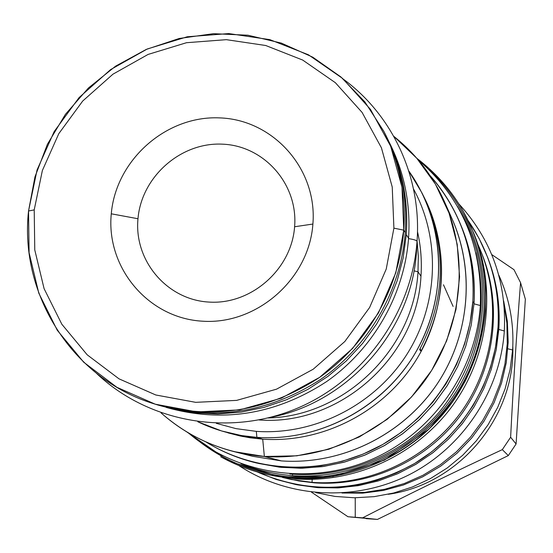 <?xml version="1.0" encoding="UTF-8"?>
<svg xmlns="http://www.w3.org/2000/svg" width="553" height="553" viewBox="0 0 553 553"><rect width="100%" height="100%" fill="white"/><g stroke="black" fill="none" stroke-linecap="round" stroke-linejoin="round"><path stroke-width="0.83" d="M393.902 228.161L392.236 187.032L381.418 147.782L362.097 112.425L335.374 82.708L302.678 60.056L265.716 45.505L226.343 39.664L186.492 42.712L148.086 54.429L112.943 74.185L82.715 101.019L58.812 133.632L42.374 170.504L34.21 209.884L34.77 249.915L44.095 288.666L61.832 324.231L87.201 354.826L119.026 378.846L155.794 394.987L195.672 402.335L236.629 400.386L276.528 389.174L313.247 369.197L344.844 341.491L369.611 307.503L386.243 269.041L393.902 228.161L392.236 187.032L381.418 147.782L362.097 112.425L335.374 82.708L302.678 60.056L265.716 45.505L226.343 39.664L186.492 42.712L148.086 54.429L112.943 74.185L82.715 101.019L58.812 133.632L42.374 170.504L34.21 209.884L28.535 211.025L34.21 209.884L34.77 249.915L44.095 288.666L61.832 324.231L87.201 354.826L119.026 378.846L155.794 394.987L195.672 402.335L236.629 400.386L276.528 389.174L313.247 369.197L344.844 341.491L369.611 307.503L386.243 269.041L393.902 228.161L403.766 230.145L401.99 187.204L390.667 146.255L370.475 109.376L342.563 78.395L308.436 54.795L269.864 39.643L228.797 33.574L187.26 36.775L147.229 49.003L110.607 69.602L79.1 97.563L54.187 131.559L37.051 169.978L28.535 211.025L29.095 252.756L38.8 293.166L57.27 330.279L83.703 362.208L116.897 387.3L155.248 404.188L196.861 411.888L239.608 409.891L281.263 398.208L319.606 377.374L352.586 348.452L378.439 312.97L395.796 272.816L403.766 230.145L393.902 228.161M312.894 224.048C309.079 279.058 256.799 324.95 202.536 321.196C148.19 318.252 105.927 267.569 111.277 213.804C115.847 159.983 166.19 115.342 219.728 117.893C273.32 119.642 317.519 169.073 312.894 224.048L294.604 226.751C291.583 269.373 251.159 304.897 209.062 302.076C166.909 299.878 133.895 260.608 137.98 218.739C141.45 176.836 180.713 142.066 222.368 144.16C264.064 145.633 298.247 184.156 294.604 226.751C291.583 269.373 251.159 304.897 209.062 302.076C166.909 299.878 133.895 260.608 137.98 218.739C141.45 176.836 180.713 142.066 222.368 144.16C264.064 145.633 298.247 184.156 294.604 226.751L312.894 224.048C309.079 279.058 256.799 324.95 202.536 321.196C148.19 318.252 105.927 267.569 111.277 213.804L137.98 218.739L111.277 213.804C115.847 159.983 166.19 115.342 219.728 117.893C273.32 119.642 317.519 169.073 312.894 224.048M416.174 250.322L416.533 250.903L416.927 242.677L416.533 250.903C412.04 330.411 347.982 403.116 269.823 417.515C347.982 403.116 412.04 330.411 416.533 250.903L416.174 250.322M155.953 404.402C213.423 421.331 268.288 413.029 320.546 379.476C368.934 346.123 400.966 290.394 405.245 232.55C407.54 196.896 400.635 163.619 384.535 132.734M413.976 270.887L417.992 271.717L418.31 256.191L417.066 240.769L418.31 256.191L417.992 271.717L420.964 276.237C422.008 261.106 420.847 246.237 417.474 231.624C420.847 246.237 422.008 261.106 420.964 276.237L417.992 271.717C414.017 348.819 344.526 416.402 267.963 417.985C344.526 416.402 414.017 348.819 417.992 271.717L413.976 270.887M259.018 419.948C339.044 426.349 417.066 357.397 420.964 276.237C417.066 357.397 339.044 426.349 259.018 419.948M252.541 456.266L281.394 460.905L264.369 456.481L262.71 439.172L256.896 437.368L256.309 431.368C314.284 435.377 373.787 405.48 406.185 355.475C438.494 305.408 441.073 239.456 413.499 188.946C441.073 239.456 438.494 305.408 406.185 355.475C373.787 405.48 314.284 435.377 256.309 431.368L235.993 428.63L216.299 423.328L235.993 428.63L256.309 431.368L256.896 437.368L241.564 435.57L221.594 430.96L197.787 421.752C216.375 430.642 236.076 435.847 256.896 437.368L262.71 439.172L250.087 437.789L240.113 435.971L227.871 432.833M474.177 234.313C496.649 289.316 488.575 356.07 452.713 405.494C416.72 454.815 355.475 483.253 295.91 478.933L269.829 475.048C252.458 471.412 236.083 465.315 220.709 456.764C236.083 465.315 252.458 471.412 269.829 475.048L292.516 478.214L292.426 477.17C257.981 474.35 227.221 462.667 200.145 442.117C227.221 462.667 257.981 474.35 292.426 477.17C365.374 482.693 439.504 438.045 469.511 369.674C499.691 301.35 482.223 218.324 429.252 169.819C482.223 218.324 499.691 301.35 469.511 369.674C439.504 438.045 365.374 482.693 292.426 477.17L292.516 478.214C352.365 482.548 413.927 454.179 450.419 404.831C486.764 355.365 495.509 288.41 473.61 232.848L462.979 210.686L473.61 232.848C495.509 288.417 486.764 355.365 450.419 404.831C413.927 454.179 352.365 482.548 292.516 478.214L271.668 475.421M457.49 206.407C491.071 260.587 491.306 333.95 457.02 390.204C422.672 446.402 356.809 480.329 292.551 475.615C274.668 474.274 257.491 470.299 241.018 463.69C257.491 470.299 274.668 474.274 292.551 475.615L292.523 474.121L289.827 473.907L292.509 474.052L292.551 475.615C356.809 480.329 422.672 446.402 457.02 390.204C491.306 333.95 491.071 260.587 457.49 206.407M234.106 451.635L252.645 456.294L281.394 460.905L264.369 456.481L234.106 451.635C206.463 444.515 182.103 431.596 161.041 412.877C190.308 438.647 224.753 453.184 264.369 456.481C325.973 460.849 389.388 430.704 425.962 378.985C462.405 327.176 469.31 257.719 444.432 201.658C432.695 175.633 415.801 153.845 393.75 136.294L416.727 158.193L435.377 184.059L449.043 213.099L457.213 244.364L459.578 276.825L456.004 309.397L446.589 340.973L431.623 370.469L411.605 396.874L387.218 419.285L359.298 436.939L328.814 449.243L296.809 455.824L264.369 456.481L262.71 439.172L242.663 436.497L221.594 430.96M475.905 252.742C489.294 310.15 477.592 362.65 440.789 410.257C404.589 453.785 347.74 478.062 292.523 474.121C347.74 478.062 404.589 453.785 440.789 410.257C477.592 362.65 489.294 310.15 475.905 252.742M444.432 201.658L452.195 219.119C475.843 272.415 469.31 338.325 434.762 387.459C400.082 436.497 339.929 465.066 281.394 460.905C341.547 465.204 403.303 434.817 437.506 383.443C471.605 332.007 475.462 263.795 448.117 210.61M421.925 192.866C447.909 245.131 443.43 311.692 409.759 361.807C375.985 411.854 315.632 441.453 256.896 437.368C320.042 441.826 384.701 406.987 416.72 350.567C448.732 294.127 445.089 221.76 408.785 170.981L421.925 192.866L424.898 198.838C450.453 250.246 446.064 315.673 412.973 364.932C379.78 414.114 320.464 443.195 262.71 439.172C321.037 443.243 380.92 413.513 413.927 363.508C446.838 313.433 450.26 247.205 423.384 195.88M419.609 349.648L421.04 351.217C444.584 305.643 447.847 259.35 430.822 212.345C447.847 259.35 444.584 305.643 421.04 351.217L420.197 348.57L421.04 351.217L419.609 349.648C443.347 303.701 446.637 257.034 429.481 209.663L430.628 212.739L429.481 209.663C446.637 257.034 443.347 303.701 419.609 349.648M481.933 253.917C502.767 305.643 494.997 368.111 461.333 414.294C427.538 460.379 370.192 486.903 314.325 482.845L298.793 480.951L283.565 477.585L292.012 479.638M481.476 252.762L482.389 255.064C502.76 306.763 494.665 368.92 460.96 414.805C427.116 460.587 369.978 486.882 314.325 482.845L290.795 479.396L282.3 477.391L297.044 480.564L312.058 482.368L312.169 479.368L312.058 482.368C368.153 486.433 425.748 459.923 459.868 413.775C493.85 367.517 502.006 304.862 481.476 252.762L478.055 244.73C501.93 296.92 496.11 361.766 462.474 410.139C428.72 458.423 369.646 486.564 312.058 482.368L290.795 479.396M186.679 431.852L229.599 461.389L279.777 476.81L332.982 476.513L384.432 460.137L429.017 429.059L453.349 400.752L464.907 381.764C489.163 332.692 492.059 283.053 473.61 232.848L474.979 236.311C496.635 291.272 487.995 357.48 452.064 406.386C415.987 455.181 355.109 483.218 295.91 478.933L269.829 475.048C324.887 486.37 385.365 469.476 427.739 430.255C461.873 397.282 481.096 357.39 485.396 310.592L485.672 288.887L483.294 267.362M341.996 493.02L362.685 493.145L383.277 490.463L403.379 485.002L422.623 476.866L440.637 466.186L457.082 453.17L471.647 438.052L484.055 421.116L494.078 402.688L501.523 383.111L506.251 362.761L508.2 342.024L507.329 321.272L503.665 300.908L507.322 321.272L508.2 342.017L506.258 362.754L501.523 383.105L494.085 402.674L484.069 421.103L471.661 438.038L457.103 453.156L440.658 466.172L422.644 476.852L403.407 484.995L383.305 490.456L362.72 493.145L342.031 493.02M344.519 492.847L364.71 492.384L384.743 489.26L404.257 483.536L422.914 475.297L440.382 464.679L456.343 451.863L470.52 437.077L482.665 420.577L492.564 402.66L500.036 383.637L504.965 363.846L507.267 343.641L506.914 323.367L503.921 303.39L506.914 323.367L507.267 343.641L504.965 363.846L500.036 383.637L492.564 402.66L482.665 420.577L470.52 437.077L456.343 451.863L440.382 464.679L422.914 475.297L404.257 483.536L384.743 489.26L364.71 492.384L344.519 492.847M350.685 517.041L362.595 517.85C407.554 494.797 454.131 472.062 502.318 449.63L510.626 437.243C513.336 383.775 516.654 332.27 520.573 282.714L513.986 269.684L491.762 254.594L513.986 269.684L520.573 282.714L525.35 299.18L516.087 443.983L508.311 455.582L377.429 519.426L347.955 516.73L311.484 492.156L347.955 516.73L362.595 517.85L377.429 519.426L366.197 518.659M355.254 517.456L355.233 497.783L355.254 517.456M388.22 494.285C458.617 484.67 515.375 417.211 512.811 346.206C515.375 417.211 458.617 484.67 388.22 494.285M525.35 299.18L516.087 443.983L508.311 455.582L377.429 519.426L362.595 517.85C407.554 494.797 454.131 472.062 502.318 449.63L508.311 455.582L502.318 449.63L510.626 437.243L516.087 443.983L510.626 437.243C513.336 383.775 516.654 332.27 520.573 282.714L525.35 299.18M474.004 303.818L480.322 305.539C482.575 246.209 461.803 197.587 418.006 159.672M460.179 223.523C471.142 248.878 475.76 275.567 474.018 303.59L472.863 301.33C474.592 273.624 470.154 247.191 459.55 222.03C452.181 204.824 442.324 189.313 429.978 175.481C460.925 211.087 475.221 253.039 472.863 301.33L470.043 322.993L464.555 344.222L456.467 364.676L445.905 384.01L433.04 401.934L418.075 418.144L401.25 432.384L382.835 444.432L363.127 454.096L342.459 461.23L321.141 465.723L299.526 467.527L277.952 466.628L256.765 463.041C238.55 458.72 221.58 451.67 205.847 441.875C255.97 473.119 322.834 475.76 377.098 447.557C431.271 419.215 468.737 361.89 472.863 301.33L474.018 303.59L471.204 325.171L465.716 346.309L457.621 366.667L447.059 385.904L434.195 403.718L419.229 419.803L402.411 433.911L384.01 445.815L364.33 455.326L343.696 462.301L322.44 466.628L300.901 468.253L279.424 467.167L258.348 463.407M256.765 463.041L280.917 467.333L302.297 468.232L323.712 466.449L344.83 461.99L365.319 454.925L384.833 445.352L403.075 433.421L419.748 419.312L434.568 403.255L447.315 385.503L457.773 366.349L465.785 346.088L471.225 325.053L474.018 303.59C475.725 276.141 471.329 249.949 460.815 225.009L459.55 222.03M408.522 238.626C413.838 239.442 416.679 240.334 417.031 241.302L417.031 241.302C421.821 178.218 392.989 115.639 343.842 79.528M408.549 238.26C404.388 294.611 373.393 348.915 326.464 381.674C275.795 414.646 222.361 423.218 166.156 407.388C222.361 423.218 275.795 414.646 326.464 381.674C373.393 348.915 404.388 294.611 408.549 238.26C410.755 204.092 404.312 172.094 389.222 142.273C404.312 172.094 410.755 204.092 408.549 238.26L406.303 234.617L403.144 258.044L397.075 281.007L388.192 303.134L376.628 324.065L362.574 343.454L346.254 360.978L327.936 376.365L307.924 389.347L286.544 399.736L264.147 407.367L241.101 412.123L217.785 413.941L194.566 412.815L171.817 408.771L194.566 412.815L217.785 413.941L241.101 412.123L264.147 407.367L286.544 399.736L307.924 389.347L327.936 376.365L346.254 360.978L362.574 343.454L376.628 324.065L388.192 303.134L397.075 281.007L403.144 258.044L406.303 234.617C408.335 204.085 403.42 175.087 391.552 147.61C403.42 175.087 408.335 204.085 406.303 234.617L408.549 238.26M498.813 329.443L504.274 330.984M487.953 258.23C496.712 280.952 500.341 304.627 498.827 329.249L498.004 327.445C499.504 303.065 496.006 279.597 487.504 257.034L479.05 238.35L468.37 220.924C490.221 252.693 500.099 288.196 498.004 327.445L495.405 347.885L490.345 367.918L482.887 387.245L473.133 405.563L461.243 422.589L447.384 438.073L431.782 451.766L414.66 463.469L396.301 473.002L376.973 480.225L356.975 485.043L336.618 487.387L316.198 487.234L296.035 484.601L276.182 479.465L257.186 471.923C310.164 494.831 362.581 492.059 414.446 463.601C462.177 435.024 494.306 382.552 498.004 327.445L498.827 329.249L496.235 349.614L491.182 369.57L483.723 388.807L473.976 407.036L462.087 423.964L448.241 439.345L432.646 452.928L415.552 464.513L397.22 473.921L377.927 481.02L357.985 485.7L337.689 487.905L317.36 487.615L297.293 484.843M296.138 484.622L318.542 487.698L338.789 487.85L358.98 485.527L378.812 480.751L397.98 473.589L416.188 464.133L433.165 452.534L448.642 438.951L462.377 423.605L474.17 406.718L483.84 388.552L491.237 369.39L496.255 349.524L498.827 329.249C500.313 305.076 496.843 281.795 488.41 259.419L487.504 257.034M507.875 348.798L512.61 349.98M154.259 403.877C211.993 420.301 266.961 411.563 319.164 377.678C367.51 344.014 399.466 288.12 403.766 230.145L405.245 232.55L403.766 230.145C406.047 194.863 399.37 161.87 383.727 131.151L364.883 101.918L340.945 76.991L312.784 57.187L281.408 43.127L247.931 35.219L213.472 33.678L179.2 38.482L146.234 49.431L115.646 66.125L88.411 88.003L65.413 114.34L47.406 144.285L34.963 176.863L28.535 211.025C19.251 294.797 72.713 379.317 154.259 403.877L157.633 404.941C214.951 421.241 269.505 412.579 321.307 378.957C369.28 345.549 400.987 290.09 405.245 232.55C407.513 197.539 400.877 164.787 385.351 134.296L383.727 131.151M443.478 284.781L453.101 306.417M416.838 158.31C452.458 185.704 474.592 221.953 483.239 267.071M480.322 305.539C475.919 371.602 432.211 433.379 371.111 459.695C309.97 485.949 237.057 474.695 188.22 432.778M417.031 241.302C411.916 313.883 362.63 381.729 294.86 409.268C227.048 436.801 147.444 421.759 96.575 373.406M238.82 465.522C287.961 498.025 354.535 502.11 408.729 474.958C462.84 447.667 500.375 390.992 504.336 330.846C506.555 281.767 491.417 239.463 458.928 203.933M315.722 492.605L334.918 496.421L354.508 497.783L374.167 496.649L393.591 493.027L412.448 486.972L430.441 478.573L447.266 467.956L462.647 455.306L476.333 440.81L488.092 424.718L497.735 407.291L505.11 388.821L510.094 369.604L512.617 349.959C514.166 323.692 509.541 298.724 498.758 275.062"/></g></svg>
